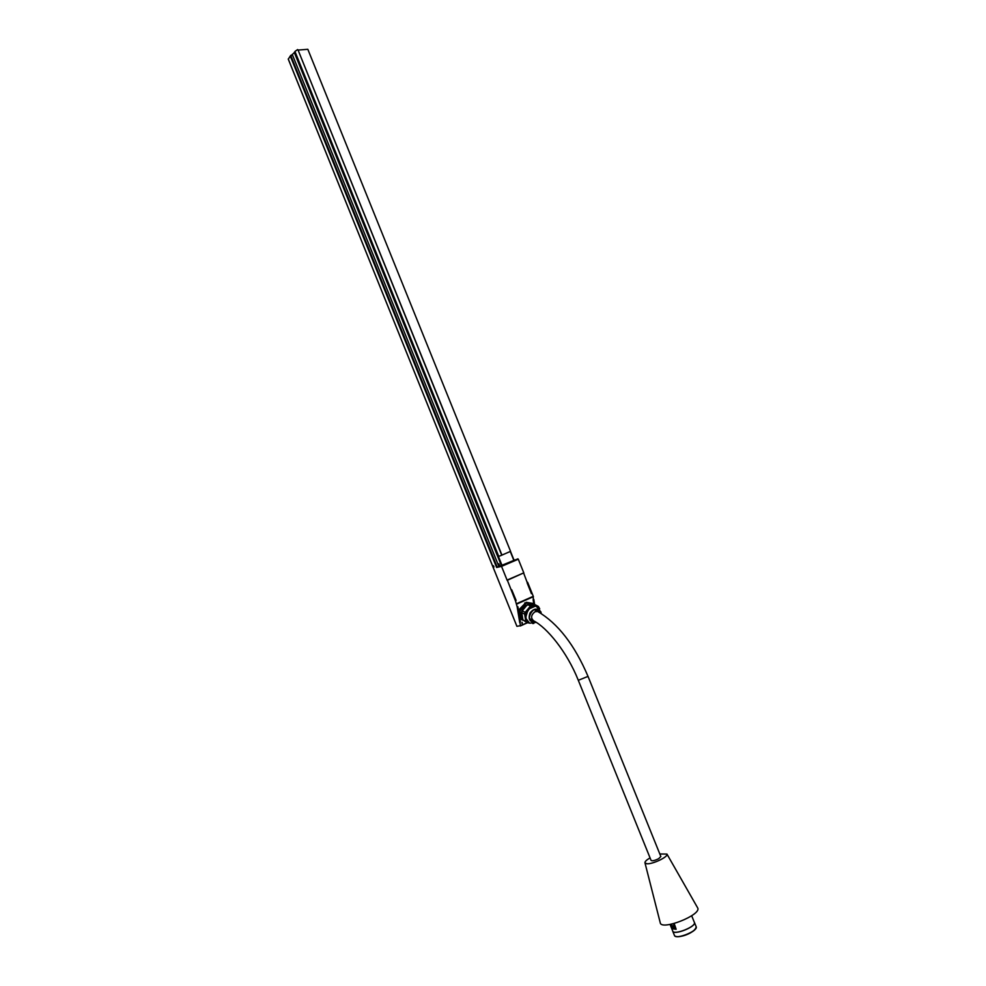 <?xml version="1.0" encoding="UTF-8"?>
<svg xmlns="http://www.w3.org/2000/svg" width="986" height="986" viewBox="0 0 986 986"><rect width="100%" height="100%" fill="white"/><g stroke="black" fill="none" stroke-linecap="round" stroke-linejoin="round"><path stroke-width="1.48" d="M697.472 907.564L697.681 907.921C701.933 914.86 661.088 931.018 660.238 922.736L644.967 862.836L646.791 863.736C652.485 864.463 668.656 856.711 666.955 854.086L659.819 853.975M650.07 857.894C646.545 859.928 644.844 861.554 644.955 862.799M674.732 927.308L673.709 926.52M671.183 925.706L670.443 924.375M670.209 924.412L670.628 925.447M671.491 924.708L672.994 926.446L672.341 927.641L672.711 926.421L671.121 924.621L672.994 926.446M673.697 924.757L674.227 926.051L673.537 926.088M674.067 924.72L675.287 927.752L674.239 927.814L673.475 926.064M670.554 924.35L672.119 927.579M672.97 927.666L673.056 926.396M674.141 924.683L675.287 927.752M694.243 922.083L694.452 922.465C696.51 926.667 673.611 935.726 672.686 931.08L672.625 930.772M670.11 924.437L671.91 928.676L676.026 929.28L671.984 928.627L670.197 924.424M694.329 922.304L694.378 922.428C696.424 926.618 673.635 935.628 672.711 931.006L670.061 924.437M676.137 929.256L674.19 923.525M660.83 856.489L658.722 858.658C654.803 860.605 652.264 861.197 651.08 860.408L578.314 680.315M498.706 556.326L295.233 52.159M510.563 551.347L307.829 49.3L298.08 50.076L501.936 555.093L510.563 551.347M297.649 49.547L294.95 51.457L498.731 556.387L501.763 555.229L298.08 50.076M507.309 579.978L523.246 573.1L507.174 580.347L501.529 566.358L496.636 567.455L498.904 566.506L292.645 55.352L290.833 55.709L295.159 51.987M496.636 567.455L290.278 56.005L290.833 55.709L497.227 567.221M288.319 59.123L290.747 55.352M507.272 579.99L515.518 600.992L516.109 600.425L511.746 589.825L516.109 600.425L515.518 600.992L517.157 606.784L517.896 606.723L520.398 622.104L519.745 622.659L517.157 606.784L517.896 606.723L520.411 625.691L516.91 626.32L288.257 58.987M493.567 568.454L288.245 59.074M527.325 604.701C521.865 608.115 520.275 612.528 522.58 617.914M533.833 604.085L533.155 599.944L533.808 599.389L534.659 604.751M527.609 582.27L532.193 593.621L531.392 593.671L523.603 572.94M520.288 625.999L527.522 622.733M516.602 603.691L533.278 596.308L533.229 600.252M514.014 560.122L518.291 559.222L523.874 573.051M498.904 566.506L514.088 560.307L510.44 551.396M493.961 566.975L493.456 565.767M533.278 596.308L532.193 593.621L531.405 593.671M531.306 593.325L527.202 583.071M533.216 600.264L533.808 604.061M522.062 622.24L522.346 623.965C522.038 622.092 522.038 622.092 522.346 623.965L522.062 622.24M520.411 625.691L527.3 622.684M534.437 604.714L532.6 603.37L526.204 602.298L519.425 609.237L518.895 611.012L520.09 618.321L522.186 620.021L521.2 618.937L520.904 615.449L522.802 619.257M521.853 623.349L522.223 622.671M522.075 622.289C522.358 624.052 522.358 624.052 522.075 622.289M533.007 604.48L530.813 603.592L523.467 606.871L520.904 615.449L520.016 611.616L518.895 611.012M523.172 620.231L522.186 620.021M519.425 609.237L520.546 609.841L523.467 606.871L525.797 603.568L524.688 602.976M520.546 609.841L520.016 611.616M526.204 602.298L533.722 603.974M527.313 602.902L525.797 603.568M520.09 618.321L521.2 618.937M531.972 605.379L529.026 603.814L535.435 604.886L538.393 606.452L531.972 605.379L530.456 606.057L525.181 612.368L522.247 610.778L527.51 604.48L530.456 606.057M525.834 621.5L522.9 619.874L521.717 612.54L524.638 614.142L525.834 621.5L526.82 622.585L529.753 623.152M532.76 623.559L533.833 623.374M522.9 619.874L526.82 622.585M539.724 608.855L538.393 606.452M529.026 603.814L527.51 604.48M522.247 610.778L521.717 612.54M525.181 612.368L524.638 614.142M534.449 609.767L537.666 611.493L535.041 611.702C530.961 615.042 530.542 618.111 533.783 620.909C546.749 627.466 566.901 651.549 578.301 680.291L588.026 676.396L660.854 856.538M532.896 620.416L529.679 618.653M538.048 611.653L536.692 609.779M530.924 620.551L533.229 620.65M499.397 565.151L498.83 563.77L499.397 565.151M493.838 567.123L493.333 565.73L493.838 567.123M499.236 564.892L498.904 564.054L499.236 564.892M672.735 931.203L674.424 935.394C675.373 940.077 698.273 931.03 696.202 926.778L696.153 926.655M696.017 928.085C694.785 932.177 679.243 938.413 675.509 936.33M516.713 604.073L533.389 596.678M501.529 566.358L518.291 559.222M517.921 558.84L501.159 565.976L517.896 558.852M538.664 612.023L537.013 609.903M531.183 620.736L533.87 620.958M539.059 612.244L536.643 609.755C531.01 607.573 526.13 619.418 531.959 621.106L534.252 621.18M539.773 612.651C534.905 600.511 522.161 623.928 534.917 621.574M540.057 612.824C537.592 607.869 534.239 607.931 529.987 613.009C528.003 619.356 529.728 622.265 535.188 621.747M538.159 607.314L536.704 606.575C528.471 603.395 521.323 620.712 529.839 623.189L536.174 622.363M537.456 606.895L536.335 606.378C528.521 603.321 521.15 619.393 528.841 622.721M537.974 607.191L535.484 606.082L528.114 609.373L525.538 617.988L529.47 623.041M502.034 565.446L294.839 52.061M501.43 565.681L294.272 52.357M513.854 560.405L510.255 551.482M697.681 907.921L666.955 854.073M674.51 935.578C677.037 939.165 695.142 933.261 696.202 926.778L694.452 922.465M691.679 915.747L694.378 922.428M588.026 676.396C574.641 644.943 557.854 623.3 537.666 611.493M538.602 611.998L537.21 610.038M536.643 609.755C529.975 607.696 527.017 621.365 531.959 621.106L533.82 620.933M541.104 613.452L541.006 612.072L536.335 606.378L537.358 606.834M514.088 560.307L510.489 551.384"/></g></svg>
